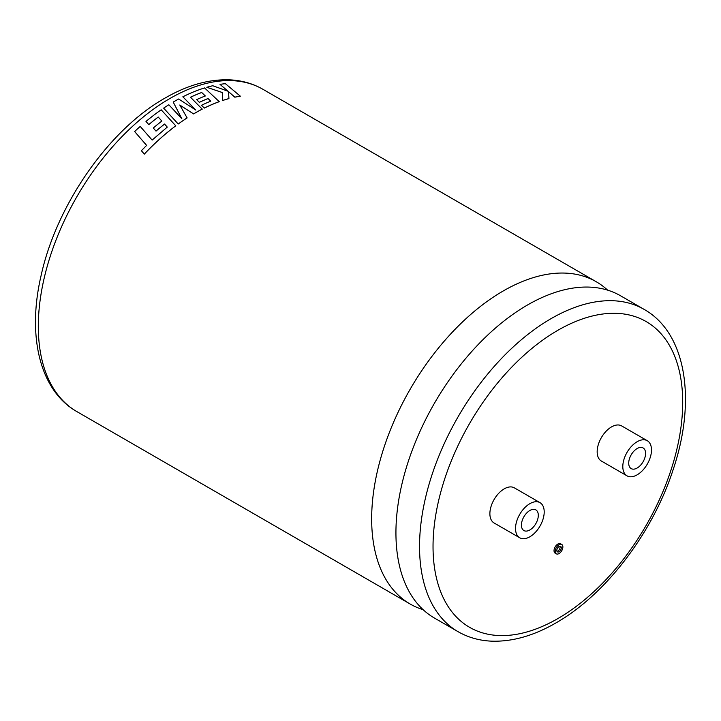 <?xml version="1.0" encoding="UTF-8"?>
<svg xmlns="http://www.w3.org/2000/svg" width="721" height="721" viewBox="0 0 721 721"><rect width="100%" height="100%" fill="white"/><g stroke="black" fill="none" stroke-linecap="round" stroke-linejoin="round"><path stroke-width="1.08" d="M423.128 609.678A186.072 107.429 -60 0 1 410.195 604.045A186.072 107.429 -60 0 1 371.657 518.868A186.072 107.429 -60 0 1 503.231 290.969A186.072 107.429 -60 0 1 596.267 281.758A186.072 107.429 -60 0 1 607.614 290.139M559.92 546.266A3.163 1.83 -60 0 1 557.865 551.042A3.163 1.83 -60 0 1 556.991 551.34M559.045 551.727A3.163 1.83 120 0 0 561.109 548.933A3.163 1.83 120 0 0 560.623 546.401A3.163 1.83 120 0 0 559.045 546.563A3.163 1.83 120 0 0 556.982 549.348A3.163 1.83 120 0 0 557.468 551.88A3.163 1.83 120 0 0 559.045 551.727M559.045 544.725A5.417 3.127 120 0 0 555.503 549.492A5.417 3.127 120 0 0 556.342 553.836A5.417 3.127 120 0 0 559.045 553.566A5.417 3.127 120 0 0 562.578 548.789A5.417 3.127 120 0 0 561.749 544.454A5.417 3.127 120 0 0 559.045 544.725M561.749 544.454L560.568 543.769A5.417 3.127 120 0 0 557.865 544.04A5.417 3.127 120 0 0 554.323 548.807A5.417 3.127 120 0 0 555.152 553.151L556.342 553.836M529.863 510.477A11.924 6.886 -60 0 1 535.829 509.882A11.924 6.886 -60 0 1 537.659 519.444A11.924 6.886 -60 0 1 529.863 529.953A11.924 6.886 -60 0 1 523.897 530.548A11.924 6.886 -60 0 1 522.067 520.986A11.924 6.886 -60 0 1 529.863 510.477M529.863 536.775A20.278 11.707 -60 0 1 519.724 537.776A20.278 11.707 -60 0 1 516.615 521.526A20.278 11.707 -60 0 1 529.863 503.664A20.278 11.707 -60 0 1 540.002 502.654A20.278 11.707 -60 0 1 543.111 518.904A20.278 11.707 -60 0 1 529.863 536.775M540.002 502.654L514.361 487.856A20.278 11.707 120 0 0 504.222 488.856A20.278 11.707 120 0 0 490.974 506.728A20.278 11.707 120 0 0 494.083 522.977L519.724 537.776M637.148 468.019A11.924 6.886 120 0 0 644.944 457.502A11.924 6.886 120 0 0 643.114 447.948A11.924 6.886 120 0 0 637.148 448.534A11.924 6.886 120 0 0 629.352 459.052A11.924 6.886 120 0 0 631.181 468.605A11.924 6.886 120 0 0 637.148 468.019M146.633 145.426L134.638 131.537L146.615 145.39L141.397 150.716L144.308 154.123A186.072 107.429 -60 0 1 160.963 137.936A186.072 107.429 -60 0 1 175.78 125.833L161.198 109.808A186.126 107.456 -60 0 0 145.984 121.443L148.796 124.625A186.072 107.429 -60 0 1 158.223 117.063L161.864 121.047A186.126 107.456 -60 0 0 153.285 128.005L156.015 131.114A186.072 107.429 -60 0 1 164.577 124.084L167.29 127.13M158.223 117.063L161.874 121.083M179.772 105.05L193.57 113.927A186.072 107.429 -60 0 1 195.067 113.053A186.072 107.429 -60 0 1 202.25 109.132L190.47 97.218A186.126 107.456 -60 0 1 201.682 92.486L205.332 95.947A186.126 107.456 -60 0 0 196.644 99.624L199.347 102.31A186.126 107.456 -60 0 1 208.036 98.543L210.739 101.165A186.126 107.456 -60 0 0 201.501 105.284L204.286 108.069A186.126 107.456 -60 0 1 219.238 101.643L204.575 87.935A186.126 107.456 -60 0 0 186.469 95.028A186.126 107.456 -60 0 0 182.846 96.803L195.806 110.043L178.655 99.002A186.126 107.456 -60 0 0 173.211 102.076L181.836 118.704L168.822 104.761A186.126 107.456 -60 0 0 163.64 108.132L178.213 123.994A186.072 107.429 -60 0 1 187.127 117.92L179.772 105.014L193.57 113.891A186.126 107.456 -60 0 1 202.259 109.087M163.64 108.132L178.213 123.994A186.126 107.456 -60 0 1 187.127 117.874M173.211 102.076L181.845 118.74M458.078 631.695L434.475 618.068A186.072 107.429 -60 0 1 395.937 532.882A186.072 107.429 -60 0 1 395.982 528.547A186.072 107.429 -60 0 1 523.779 307.2A186.072 107.429 -60 0 1 527.511 304.983A186.072 107.429 -60 0 1 620.547 295.772L644.15 309.399A186.072 107.429 -60 0 0 551.114 318.619A186.072 107.429 -60 0 0 429.554 482.592A186.072 107.429 -60 0 0 458.078 631.695C468.109 637.436 479.204 640.59 491.362 641.149C512.081 641.897 533.594 635.832 555.891 622.953C605.397 594.906 652.388 533.333 672.927 470.308C696.54 401.02 686.716 333.39 644.15 309.399M637.148 441.721A20.278 11.707 120 0 0 623.899 459.583A20.278 11.707 120 0 0 627.009 475.833A20.278 11.707 120 0 0 637.148 474.833A20.278 11.707 120 0 0 650.396 456.961A20.278 11.707 120 0 0 647.287 440.711A20.278 11.707 120 0 0 637.148 441.721M647.287 440.711L621.646 425.913A20.278 11.707 120 0 0 611.507 426.913A20.278 11.707 120 0 0 598.259 444.785A20.278 11.707 120 0 0 601.368 461.034L627.009 475.833M182.846 96.803L195.797 110.088M201.501 105.284L204.286 108.105A186.072 107.429 -60 0 1 219.229 101.688L219.238 101.643M196.644 99.624L199.338 102.346A186.072 107.429 -60 0 1 208.036 98.579L210.739 101.21M190.497 97.245A186.072 107.429 -60 0 1 201.673 92.522L205.323 95.992M222.383 100.589L222.392 100.552A186.126 107.456 -60 0 1 228.927 98.579L228.917 98.624A186.072 107.429 -60 0 0 222.383 100.589L222.293 92.549L206.792 87.277A186.126 107.456 -60 0 1 212.776 85.736L228.088 91.261L220.004 84.357L228.079 91.306M228.512 91.702L234.848 97.2A186.072 107.429 -60 0 1 240.345 96.19L225.412 83.69A186.126 107.456 -60 0 0 220.004 84.357M222.293 92.549L222.392 100.552M206.792 87.277L222.302 92.504M228.927 98.579L228.521 91.657L234.857 97.155A186.126 107.456 -60 0 1 240.354 96.145M164.577 124.084L167.281 127.094L152.131 140.081L140.207 126.418A186.126 107.456 -60 0 0 134.638 131.537M141.397 150.716L144.29 154.096A186.126 107.456 -60 0 1 160.954 137.909A186.126 107.456 -60 0 1 175.78 125.796L175.78 125.796M148.796 124.625L148.796 124.589A186.126 107.456 -60 0 1 158.223 117.027M145.984 121.443L148.796 124.589M156.015 131.114L156.006 131.087A186.126 107.456 -60 0 1 164.577 124.048M153.285 128.005L156.006 131.087M169.886 98.516A186.072 107.429 120 0 0 48.325 262.489A186.072 107.429 120 0 0 76.85 411.592C39.592 390.44 27.001 335.653 41.115 275.485C56.553 204.854 108.889 129.636 165.109 98.038C187.478 85.123 209.054 79.058 229.828 79.851C241.914 80.437 252.945 83.582 262.922 89.296A186.072 107.429 120 0 0 169.886 98.516M557.865 330.299A176.537 101.922 120 0 0 433.033 546.509A176.537 101.922 120 0 0 557.865 618.582A176.537 101.922 120 0 0 682.697 402.372A176.537 101.922 120 0 0 557.865 330.299M410.195 604.045L76.85 411.592M596.267 281.758L262.922 89.296"/></g></svg>
